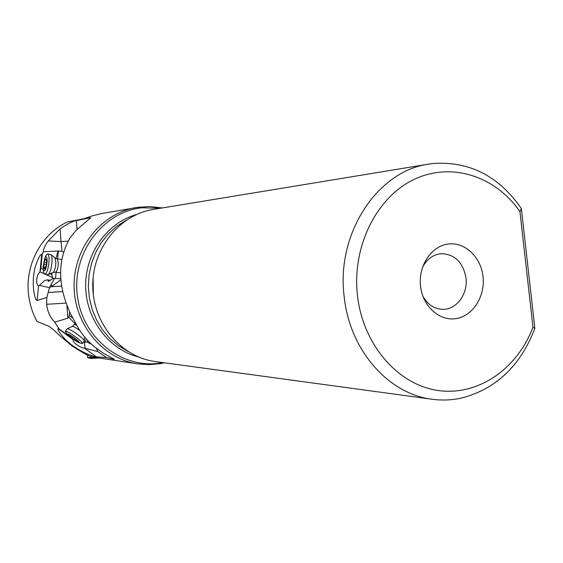 <?xml version="1.0" encoding="UTF-8"?>
<svg xmlns="http://www.w3.org/2000/svg" width="563" height="563" viewBox="0 0 563 563"><rect width="100%" height="100%" fill="white"/><g stroke="black" fill="none" stroke-linecap="round" stroke-linejoin="round"><path stroke-width="0.84" d="M162.306 207.944L149.596 206.53L136.021 207.564C101.34 213.328 73.401 248.17 74.091 286.616C74.471 325.069 103.367 359.124 138.195 363.916L92.226 356.977C89.749 356.639 83.155 353.05 72.444 346.21L59.544 335.506C54.625 330.558 50.881 327.406 48.305 326.04L37.01 321.424C32.703 313.492 29.938 304.991 28.72 295.934C24.357 265.687 41.085 234.187 67.321 222.026L84.168 218.669L87.483 217.536C89.2 216.628 93.915 215.305 101.629 213.553L139.92 207.001M60.705 278.713L54.597 278.418L50.55 285.518L49.474 287.658L46.842 297.454L46.638 304.287C47.468 311.571 50.163 317.525 54.738 322.156L58.995 328.806L58.249 328.602L73.239 339.742C71.557 341.755 80.783 348.342 84.373 348.025L96.21 356.822L94.964 356.548C95.274 356.822 78.947 352.769 64.991 339.158C55.653 328.405 58.214 328.855 58.249 328.602M46.842 297.454L37.137 300.508L36.398 299.959C35.933 301.106 30.402 286.384 35.152 267.172C39.839 253.266 41.19 254.793 41.739 254.082L39.938 272.253L40.881 268.136L42.267 254.18L41.739 254.082M42.267 254.18L43.365 251.76C43.245 249.191 44.871 245.588 48.249 240.943L60.128 228.867C67.278 223.926 72.704 221.153 76.406 220.548L90.819 217.656L75.942 230.506L70.234 237.607C57.44 259.761 57.44 284.92 70.248 313.091L77.054 325.984C81.628 333.95 87.328 340.819 94.155 346.59L103.212 353.114L114.373 359.426L106.562 357.561L96.21 356.822M91.389 356.576L91.628 356.935M432.166 399.251L155.423 361.58C121.474 357.238 93.148 323.985 92.782 286.356C92.107 248.733 119.497 214.707 153.312 209.422L428.9 164.072C377.196 170.892 335.541 234.109 344.303 297.644C350.087 350.812 388.942 394.227 432.166 399.251C441.652 400.518 451.047 400.209 460.351 398.322C495.517 389.582 520.353 366.253 534.85 328.335L521.359 208.542L519.952 211.625L532.978 327.286L534.85 328.335M428.9 164.072L433.151 163.488C469.415 161.046 498.818 176.064 521.359 208.542M532.978 327.286C517.165 368.997 477.98 396.261 438.12 390.504C398.301 384.951 363.304 345.26 357.554 296.349C351.594 247.481 376.105 197.69 413.531 179.688C450.942 161.468 495.349 175.945 519.952 211.625M483.012 276.475C480.886 256.805 464.595 241.562 447.845 244.082C431.068 246.298 418.07 266.186 420.561 286.37C422.799 306.589 439.83 321.607 456.452 318.538C473.117 315.766 485.376 296.103 483.012 276.475M422.883 296.201C427.577 304.492 434.094 308.869 442.427 309.333C456.347 310.03 468.191 294.006 465.967 277.855C463.089 262.471 454.981 254.413 441.659 253.674C433.334 254.363 426.944 258.924 422.482 267.341M77.018 229.31L76.413 220.548M63.732 252.245L62.043 251.302L60.994 241.604L68.25 241.147M56.004 258.494L57.975 251.028L62.043 251.302M50.17 273.752L51.712 274.681L52.19 272.879M51.712 274.681L52.563 277.608L53.971 278.551M57.975 251.028L43.365 251.76M40.881 268.136L43.21 269.536M52.563 277.608L45.779 274.434M43.998 273.618L40.311 271.964M49.474 287.658L39.509 285.371L38.587 285.891L37.137 300.508M39.938 272.253C36.328 273.899 35.483 284.955 38.587 285.891M39.509 285.371L44.653 280.487L47.806 279.832L48.235 281.423L52.268 278.903L54.597 278.418M66.948 305.878L67.806 318.201L54.738 322.156M67.806 318.201L68.813 317.229L69.643 311.888M60.783 279.86L51.388 286.708L61.494 286.124M49.671 287.39L51.388 286.708M96.498 348.483L97.863 351.622L84.373 348.025M90.657 343.444L90.397 343.831L87.089 341.945L84.387 342.395L85.013 347.941M106.562 357.561L97.863 351.622M73.239 339.742L72.444 338.891M69.502 336.625L58.995 328.806M75.153 323.859L68.813 317.229M86.625 339.278L84.387 342.395M90.981 358.455L97.976 358.061M95.196 357.632L87.652 357.568M47.595 253.969L50.761 254.469C51.683 255.145 52.113 257.319 52.042 260.972C51.507 268.333 50.177 272.893 48.059 274.653L44.794 274.301C47.011 273.139 48.439 268.558 49.072 260.563C49.143 256.468 48.622 254.265 47.517 253.962L46.455 254.617L45.286 257.291C46.511 256.158 47.123 257.551 47.116 261.478C46.208 269.396 44.934 272.203 43.288 269.902L43.034 266.461L44.892 257.889L45.892 255.475M46.574 260.064L46.419 259.402L45.828 260.022L45.343 258.649L44.111 262.203L43.724 268.537L44.301 267.939L44.787 269.325L46.433 264.399L46.574 260.064M43.26 269.783L43.604 272.534L44.794 274.301M67.11 328.834L67.278 328.679C68.517 328.693 71.417 330.256 75.97 333.359C81.445 337.3 84.225 339.827 84.302 340.946M65.984 332.55L65.371 331.241C66.434 331.093 69.362 332.649 74.133 335.907C79.847 340.024 82.613 342.557 82.43 343.529L81.536 343.43M73.077 339.341C69.819 337.019 67.87 335.33 67.222 334.274L67.18 334.084C67.623 333.697 69.692 334.76 73.401 337.272C78.173 340.756 79.967 342.536 78.792 342.614L73.077 339.341M71.395 336.224L68.482 334.978L70.354 336.92L75.949 340.854L77.997 341.65L75.308 338.954L71.395 336.224M162.82 362.586L161.532 362.818C123.114 369.884 82.698 338.954 77.412 296.208C71.536 253.54 102.726 211.836 141.806 207.796L160.673 208.211M138.498 356.97C108.983 349.602 86.04 319.545 85.66 286.454C85.126 253.371 107.223 222.681 136.52 214.503M93.345 294.928L93.113 277.77M126.133 220.302L116.837 226.227L108.518 233.694L101.41 242.512L95.703 252.47L91.551 263.294L89.081 274.716L88.356 286.419L89.404 298.101L92.191 309.446L96.639 320.15L102.621 329.939L109.975 338.56L118.497 345.795L127.956 351.46M89.925 218.634L89.862 217.705M48.249 240.943L60.994 241.604L60.128 228.867M58.446 250.894L57.574 258.91M56.124 272.274L55.455 278.46M48.552 292.436L62.514 291.613M46.638 304.287L65.878 303.119M69.045 315.294L72.817 318.151M50.55 285.518L53.133 285.645M47.862 279.959L50.529 280.311M94.964 356.548L95.626 356.393M87.321 342.107L88.159 340.939M87.089 341.945L87.962 340.735M36.398 299.959L37.207 299.79M55.125 257.974L57.306 258.874L58.369 263.21C57.961 268.438 57.018 271.429 55.526 272.189L60.508 272.865M50.994 254.652L54.956 257.84L55.906 262.583C55.519 267.932 54.548 271.246 52.992 272.534L48.2 274.596M45.047 268.945L44.639 268.889M45.336 267.319L43.682 267.094M46.426 264.497L43.78 264.138M46.229 262.492L44.111 262.203M45.659 259.874L44.934 259.775M74.583 324.647L76.624 325.224M72.367 326.413L72.444 326.378C73.359 326.385 75.47 327.511 78.778 329.77L79.876 330.551M75.21 338.884L74.471 339.918M72.493 337.103L71.804 338.06M138.195 363.916L149.237 364.648L160.223 363.663M160.434 363.628L164.459 362.811M91.023 358.462L88.124 357.871M87.666 357.688L87.314 354.943M57.306 258.874L61.923 259.515M55.526 272.189L53.091 272.492M43.288 269.902L43.604 272.534M46.567 260.12L45.828 260.022M45.216 268.058L44.301 267.939M67.278 328.679L72.444 326.378L75.548 323.317M84.675 337.012L84.323 340.706M65.371 331.241L67.194 328.715M67.222 334.274L65.343 331.656M78.792 342.614L81.79 343.5M82.522 343.402L84.239 341.002M76.272 340.108L75.899 340.622M71.086 336.012L70.459 336.878"/></g></svg>
